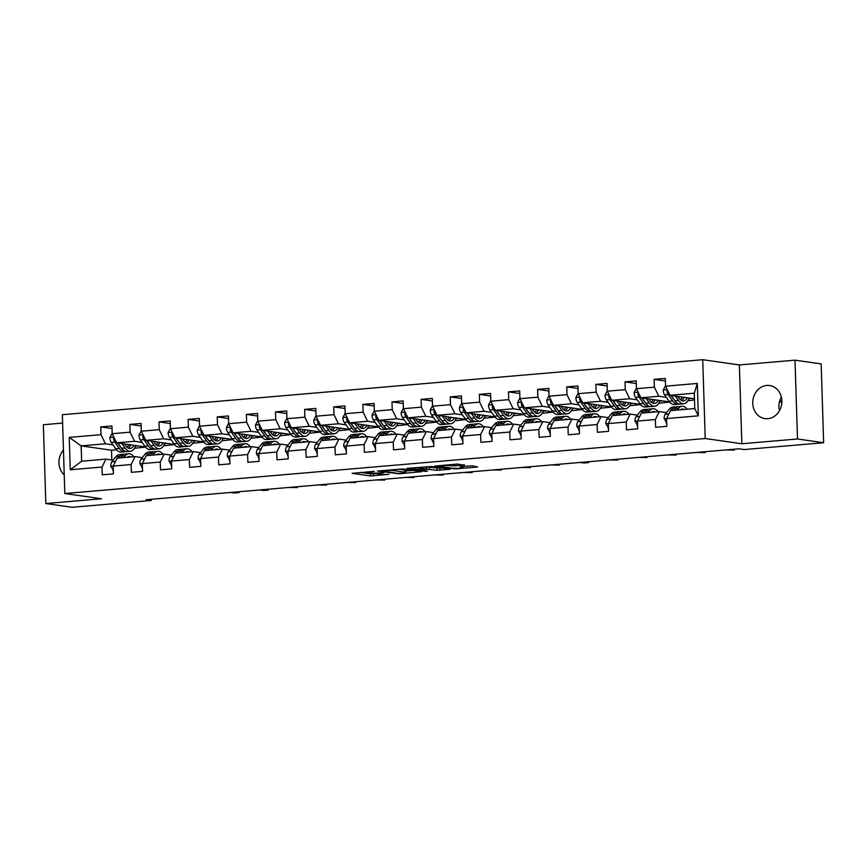 <?xml version="1.0" encoding="UTF-8"?>
<svg xmlns="http://www.w3.org/2000/svg" width="867" height="867" viewBox="0 0 867 867"><rect width="100%" height="100%" fill="white"/><g stroke="black" fill="none" stroke-linecap="round" stroke-linejoin="round"><path stroke-width="1.3" d="M374.381 471.345L352.1 473.328L370.588 475.972L388.969 474.303A6.73 0.661 178.2 0 1 379.811 474.336L378.272 474.108A6.73 0.661 178.2 0 1 377.416 473.826A6.73 0.661 178.2 0 1 380.851 473.144L383.929 472.71L379.41 472.938A6.73 0.661 178.2 0 1 370.263 472.97L368.724 472.743A6.73 0.661 178.2 0 1 367.857 472.45A6.73 0.661 178.2 0 1 371.293 471.767L374.381 471.345M766.786 385.447A16.701 14.522 -81.9 0 0 752.762 401.659A16.701 14.522 -81.9 0 0 764.943 418.598A16.701 14.522 -81.9 0 0 767.826 418.685A16.701 14.522 -81.9 0 0 781.85 402.472A16.701 14.522 -81.9 0 0 769.668 385.533A16.701 14.522 -81.9 0 0 766.786 385.447M781.373 397.086A16.701 14.522 -81.9 0 0 779.411 410.795M63.464 450.06A16.701 14.522 -81.9 0 0 64.245 474.899M464.333 465.113L457.093 464.073L434.389 466.143L456.009 468.874L477.641 467.01L472.179 465.817L460.063 466.619L462.36 467.367A5.625 0.553 178.2 0 1 463.076 467.616A5.625 0.553 178.2 0 1 458.892 468.278A5.625 0.553 178.2 0 1 452.563 468.213L440.382 466.468A5.625 0.553 178.2 0 1 439.667 466.218A5.625 0.553 178.2 0 1 443.861 465.557A5.625 0.553 178.2 0 1 450.19 465.622L455.077 465.904L464.322 464.69M741.849 443.763L797.488 438.984L823.65 442.734L821.168 363.912L795.006 360.173L739.367 364.953L702.736 359.707L705.218 438.529L741.849 443.763L739.367 364.953M62.619 423.074L43.35 424.732L45.832 503.543L101.461 498.763L64.83 493.529L705.218 438.529M45.832 503.543L71.994 507.293L151.346 500.476L151.302 499.284M823.65 442.734L744.298 449.55L739.074 448.803L146.111 499.728L151.346 500.476M402.96 468.96L377.394 471.041L399.015 473.772L421.72 471.691L402.96 468.96M406.97 468.375L431.452 466.511L450.211 469.253L437.022 470.272L426.662 469.21L419.455 469.947L427.529 471.149L424.96 471.377L406.97 468.375M702.736 359.707L62.348 414.708L64.83 493.529M665.401 380.981L654.119 379.367L654.368 387.148L636.443 388.687L636.194 380.906L624.999 381.87L625.237 389.651L607.312 391.19L607.073 383.409L595.867 384.374L596.117 392.144L578.191 393.683L577.942 385.913L566.747 386.877L566.985 394.648L549.06 396.186L548.822 388.416L537.616 389.381L537.865 397.151L519.94 398.69L519.691 390.919L508.495 391.873L508.734 399.654L490.809 401.193L490.57 393.412L479.364 394.377L479.614 402.158L461.688 403.697L461.439 395.916L450.244 396.88L450.482 404.651L432.568 406.19L432.319 398.419L421.113 399.384L421.362 407.154L403.437 408.693L403.198 400.922L391.992 401.887L392.231 409.657L374.316 411.196L374.067 403.426L362.861 404.38L363.11 412.161L345.185 413.7L344.947 405.929L333.741 406.883L333.99 414.664L316.065 416.203L315.816 408.422L304.62 409.387L304.859 417.168L286.934 418.707L286.695 410.925L275.489 411.89L275.739 419.661L257.813 421.199L257.564 413.429L246.369 414.393L246.607 422.164L228.682 423.703L228.444 415.932L217.238 416.897L217.487 424.667L199.562 426.206L199.312 418.436L188.117 419.39L188.356 427.171L170.431 428.71L170.192 420.928L158.986 421.893L159.235 429.674L141.31 431.213L141.061 423.432L129.866 424.397L130.104 432.167L112.19 433.706L111.941 425.935L100.735 426.9L100.984 434.67L69.241 437.401L70.26 469.773L81.65 461.211L105.915 459.131L113.122 460.16M654.119 379.367L665.325 378.413L665.563 386.183L697.306 383.452L698.325 415.835L666.582 418.566L666.831 426.336L655.625 427.301L655.376 419.52L637.462 421.059L637.7 428.84L626.505 429.804L626.256 422.023L608.331 423.562L608.58 431.343L597.374 432.297L597.135 424.527L579.21 426.065L579.449 433.836L568.253 434.8L568.004 427.03L550.079 428.569L550.328 436.339L539.122 437.304L538.884 429.533L520.959 431.072L521.197 438.843L510.002 439.807L509.753 432.026L491.827 433.565L492.077 441.346L480.871 442.311L480.632 434.53L462.707 436.068L462.945 443.85L451.75 444.804L451.501 437.033L433.576 438.572L433.825 446.353L422.619 447.307L422.381 439.536L404.455 441.075L404.705 448.846L393.499 449.81L393.25 442.04L375.335 443.579L375.574 451.349L364.368 452.314L364.129 444.543L346.204 446.082L346.453 453.853L335.247 454.817L334.998 447.036L317.084 448.575L317.322 456.356L306.127 457.321L305.878 449.54L287.952 451.078L288.202 458.86L276.996 459.813L276.757 452.043L258.832 453.582L259.07 461.352L247.875 462.317L247.626 454.546L229.701 456.085L229.95 463.856L218.744 464.82L218.506 457.05L200.58 458.589L200.819 466.359L189.624 467.324L189.374 459.543L171.449 461.081L171.699 468.863L160.493 469.827L160.254 462.046L142.329 463.585L142.567 471.366L131.372 472.32L131.123 464.549L113.198 466.088L113.447 473.87L102.241 474.823L102.003 467.053L70.26 469.773M669.606 401.909L640.897 397.801L658.822 396.262L666.344 397.346M688.04 400.446L689.167 400.608L687.878 400.717M666.506 412.638L659.299 411.597L641.374 413.136L637.462 421.059L635.045 421.254L637.592 425.198M658.822 396.262L654.368 387.148M640.897 397.801L636.443 388.687M655.376 419.52L659.299 411.597M640.475 404.412L611.766 400.305L629.691 398.766L637.223 399.839M658.909 402.949L660.047 403.112L658.747 403.22M637.386 415.13L630.179 414.101L612.254 415.64L608.331 423.562M629.691 398.766L625.237 389.651M611.766 400.305L607.312 391.19M626.256 422.023L630.179 414.101M611.354 406.916L582.646 402.808L600.571 401.269L608.092 402.342M629.789 405.453L630.916 405.615L629.626 405.723M608.255 417.634L601.048 416.604L583.123 418.143L579.21 426.065L576.804 426.261L579.34 430.205M600.571 401.269L596.117 392.144M582.646 402.808L578.191 393.683M597.135 424.527L601.048 416.604M582.223 409.419L553.514 405.312L571.44 403.773L578.972 404.846M600.658 407.956L601.796 408.108L600.495 408.227M579.134 420.137L571.927 419.108L554.002 420.647L550.079 428.569M571.44 403.773L566.985 394.648M553.514 405.312L549.06 396.186M568.004 427.03L571.927 419.108M553.103 411.923L524.394 407.815L542.319 406.265L549.841 407.349M571.537 410.449L572.675 410.611L571.375 410.73M550.003 422.641L542.796 421.611L524.871 423.15L520.959 431.072L518.553 431.267L521.089 435.212M542.319 406.265L537.865 397.151M524.394 407.815L519.94 398.69M538.884 429.533L542.796 421.611M523.971 414.415L495.263 410.308L513.188 408.769L520.72 409.853M542.406 412.952L543.544 413.115L542.243 413.223M520.883 425.144L513.676 424.104L495.751 425.654L491.827 433.565M513.188 408.769L508.734 399.654M495.263 410.308L490.809 401.193M509.753 432.026L513.676 424.104M494.851 416.919L466.143 412.811L484.068 411.272L491.589 412.356M513.286 415.456L514.424 415.618L513.123 415.727M491.752 427.637L484.545 426.607L466.63 428.146L462.707 436.068L460.301 436.264L462.837 440.208M484.068 411.272L479.614 402.158M466.143 412.811L461.688 403.697M480.632 434.53L484.545 426.607M465.731 419.422L437.022 415.315L454.937 413.776L462.469 414.849M484.154 417.959L485.292 418.122L483.992 418.23M462.631 430.14L455.424 429.111L437.499 430.65L433.576 438.572M454.937 413.776L450.482 404.651M437.022 415.315L432.568 406.19M451.501 437.033L455.424 429.111M436.6 421.926L407.891 417.818L425.816 416.279L433.348 417.352M455.034 420.462L456.172 420.625L454.872 420.733M433.5 432.644L426.293 431.614L408.379 433.153L404.455 441.075L402.05 441.27L404.586 445.215M425.816 416.279L421.362 407.154M407.891 417.818L403.437 408.693M422.381 439.536L426.293 431.614M407.479 424.429L378.771 420.322L396.685 418.783L404.217 419.856M425.914 422.955L427.041 423.118L425.751 423.237M404.38 435.147L397.173 434.118L379.247 435.657L375.335 443.579L372.918 443.774L375.465 447.719M396.685 418.783L392.231 409.657M378.771 420.322L374.316 411.196M393.25 442.04L397.173 434.118M378.348 426.932L349.639 422.814L367.565 421.275L375.097 422.359M396.783 425.459L397.92 425.621L396.62 425.73M375.248 437.651L368.052 436.621L350.127 438.16L346.204 446.082L343.798 446.267L346.334 450.222M367.565 421.275L363.11 412.161M349.639 422.814L345.185 413.7M364.129 444.543L368.052 436.621M349.228 429.425L320.519 425.318L338.444 423.779L345.966 424.863M367.662 427.962L368.789 428.125L367.5 428.233M346.128 440.154L338.921 439.114L320.996 440.653L317.084 448.575L314.667 448.77L317.214 452.715M338.444 423.779L333.99 414.664M320.519 425.318L316.065 416.203M334.998 447.036L338.921 439.114M320.096 431.929L291.388 427.821L309.313 426.282L316.845 427.355M338.531 430.465L339.669 430.628L338.368 430.736M317.008 442.647L309.801 441.617L291.876 443.156L287.952 451.078L285.546 451.273L288.082 455.218M309.313 426.282L304.859 417.168M291.388 427.821L286.934 418.707M305.878 449.54L309.801 441.617M290.976 434.432L262.267 430.325L280.193 428.786L287.714 429.859M309.411 432.969L310.538 433.132L309.248 433.24M287.877 445.15L280.67 444.121L262.744 445.66L258.832 453.582M280.193 428.786L275.739 419.661M262.267 430.325L257.813 421.199M276.757 452.043L280.67 444.121M261.845 436.935L233.136 432.828L251.062 431.289L258.594 432.362M280.279 435.462L281.417 435.624L280.117 435.743M258.756 447.654L251.549 446.624L233.624 448.163L229.701 456.085L227.295 456.28L229.831 460.225M251.062 431.289L246.607 422.164M233.136 432.828L228.682 423.703M247.626 454.546L251.549 446.624M232.724 439.439L204.016 435.332L221.941 433.782L229.462 434.866M251.159 437.965L252.297 438.128L250.996 438.247M229.625 450.157L222.418 449.128L204.493 450.667L200.58 458.589L198.175 458.784L200.71 462.729M221.941 433.782L217.487 424.667M204.016 435.332L199.562 426.206M218.506 457.05L222.418 449.128M203.593 441.932L174.885 437.824L192.81 436.285L200.342 437.369M222.028 440.469L223.166 440.631L221.865 440.739M200.505 452.661L193.298 451.62L175.372 453.17L171.449 461.081L169.043 461.277L171.579 465.232M192.81 436.285L188.356 427.171M174.885 437.824L170.431 428.71M189.374 459.543L193.298 451.62M174.473 444.435L145.764 440.328L163.69 438.789L171.211 439.872M192.907 442.972L194.045 443.135L192.745 443.243M171.373 455.153L164.166 454.124L146.252 455.663L142.329 463.585L139.923 463.78L142.459 467.725M163.69 438.789L159.235 429.674M145.764 440.328L141.31 431.213M160.254 462.046L164.166 454.124M145.353 446.938L116.644 442.831L134.558 441.292L142.09 442.365M163.776 445.475L164.914 445.638L163.614 445.746M142.253 457.657L135.046 456.627L117.121 458.166L113.198 466.088L110.792 466.283L113.328 470.228M134.558 441.292L130.104 432.167M116.644 442.831L112.19 433.706M131.123 464.549L135.046 456.627M116.525 449.789L111.518 450.222L81.162 445.876L105.438 443.796L112.97 444.869M134.656 447.979L135.794 448.141L134.493 448.25M105.438 443.796L100.984 434.67M81.65 461.211L81.162 445.876L69.241 437.401M102.003 467.053L105.915 459.131M797.488 438.984L795.006 360.173M111.518 450.222L111.821 459.976M666.582 418.566L670.505 410.644L694.77 408.552L694.294 393.217L670.018 395.298L694.467 398.798M689.167 400.608L694.5 399.936M660.047 403.112L669.725 402.06M630.916 405.615L640.605 404.564M601.796 408.108L611.473 407.067M572.675 410.611L582.353 409.571M543.544 413.115L553.233 412.074M514.424 415.618L524.101 414.567M485.292 418.122L494.981 417.07M456.172 420.625L465.85 419.574M427.041 423.118L436.73 422.077M397.92 425.621L407.598 424.581M368.789 428.125L378.478 427.084M339.669 430.628L349.347 429.577M310.538 433.132L320.226 432.08M281.417 435.624L291.095 434.584M252.297 438.128L261.975 437.087M223.166 440.631L232.855 439.591M194.045 443.135L203.723 442.083M164.914 445.638L174.603 444.587M135.794 448.141L145.472 447.09M698.325 415.835L694.77 408.552M694.294 393.217L697.306 383.452M670.018 395.298L665.563 386.183M135.523 446.147L138.211 445.92M135.783 447.925L134.764 447.773M112.016 428.515L100.735 426.9M141.148 426.011L129.866 424.397M164.914 445.421L163.896 445.28M164.654 443.644L167.331 443.416M170.268 423.508L158.986 421.893M194.035 442.918L193.016 442.777M193.775 441.14L196.462 440.913M199.399 421.004L188.117 419.39M223.155 440.414L222.147 440.273M222.906 438.648L225.583 438.409M228.52 418.512L217.238 416.897M252.286 437.922L251.267 437.77M252.026 436.144L254.714 435.917M257.651 416.008L246.369 414.393M281.407 435.418L280.399 435.267M281.157 433.641L283.834 433.413M286.771 413.505L275.489 411.89M310.538 432.915L309.519 432.774M310.278 431.137L312.965 430.91M315.902 411.001L304.62 409.387M339.658 430.411L338.639 430.27M339.398 428.634L342.086 428.406M345.023 408.498L333.741 406.883M368.789 427.908L367.771 427.767M368.529 426.141L371.217 425.903M374.154 405.994L362.861 404.38M397.91 425.415L396.891 425.263M397.65 423.638L400.337 423.399M403.274 403.502L391.992 401.887M427.041 422.912L426.022 422.76M426.781 421.134L429.468 420.907M432.395 400.998L421.113 399.384M456.161 420.408L455.142 420.257M455.901 418.631L458.589 418.403M461.526 398.495L450.244 396.88M485.292 417.905L484.274 417.764M485.032 416.127L487.709 415.9M490.646 395.991L479.364 394.377M514.413 415.401L513.394 415.26M514.153 413.624L516.84 413.396M519.777 393.488L508.495 391.873M543.533 412.898L542.525 412.757M543.284 411.131L545.961 410.893M548.898 390.995L537.616 389.381M572.664 410.405L571.646 410.254M572.404 408.628L575.092 408.4M578.029 388.492L566.747 386.877M601.785 407.902L600.777 407.75M601.535 406.124L604.212 405.897M607.149 385.988L595.867 384.374M630.916 405.398L629.897 405.257M630.656 403.621L633.343 403.393M636.28 383.485L624.999 381.87M660.036 402.895L659.018 402.754M659.776 401.118L662.464 400.89M689.167 400.391L688.149 400.251M688.907 398.625L691.595 398.387M360.336 472.385L370.523 473.848L377.405 473.49M405.648 471.063L413.147 470.413M381.924 470.857L397.595 473.393L402.255 473.154A6.73 0.661 178.2 0 0 405.691 472.482A6.73 0.661 178.2 0 0 404.835 472.19L393.737 470.597A6.73 0.661 178.2 0 0 384.58 470.629L381.913 470.532M405.691 472.482L405.626 470.347A6.73 0.661 178.2 0 0 404.759 470.055L404.835 472.19M398.267 469.123L404.759 470.055M441.65 467.974L439.818 468.126L439.883 470.261M426.25 467.107L439.818 468.126M421.741 468.082A5.625 0.553 178.2 0 0 415.412 468.017A5.625 0.553 178.2 0 0 411.218 468.679A5.625 0.553 178.2 0 0 411.933 468.917L416.225 469.535L425.231 469.004L421.741 468.082L421.709 467.107M112.168 433.164L109.849 437.64A5.679 2.742 85.1 0 0 111.247 442.43L115.701 448.748A16.386 7.933 85.1 0 0 121.066 452.075L124.61 451.772A16.386 7.933 85.1 0 0 125.715 451.512M125.13 444.923A13.601 6.578 85.1 0 0 125.422 444.088M121.965 443.59L125.032 447.946A16.386 7.933 85.1 0 0 130.397 451.273A16.386 7.933 85.1 0 0 135.74 445.562M124.447 443.947L125.715 445.736A13.601 6.578 85.1 0 0 130.158 448.499A13.601 6.578 85.1 0 0 133.941 445.302M114.13 437.683L113.577 438.951A5.679 2.742 85.1 0 0 114.791 442.127L119.245 448.445A16.386 7.933 85.1 0 0 124.61 451.772M129.682 446.798A16.386 7.933 85.1 0 0 130.353 444.793M128.695 444.554A13.601 6.578 -94.9 0 1 127.146 447.361M120.914 447.437A13.601 6.578 -94.9 0 1 119.917 446.234L117.619 442.972M130.397 451.273L126.853 451.577A16.386 7.933 -94.9 0 1 121.488 448.25L117.782 442.994M128.349 448.152A13.601 6.578 85.1 0 0 130.744 444.847M127.07 457.31A13.601 6.578 -94.9 0 1 128.945 456.551A13.601 6.578 -94.9 0 1 130.917 456.985M123.883 457.592L125.281 455.847A16.386 7.933 -94.9 0 1 128.706 453.777A16.386 7.933 -94.9 0 1 133.8 456.736M110.792 466.283L110.748 466.186A5.679 2.742 -94.9 0 1 111.854 461.743L115.95 456.649A16.386 7.933 -94.9 0 1 119.364 454.579L122.919 454.275A16.386 7.933 85.1 0 0 119.494 456.345L118.096 458.079M120.34 457.895L121.738 456.15A16.386 7.933 -94.9 0 1 125.151 454.08L128.706 453.777M235.369 492.066L239.151 492.597L234.48 492.998L230.698 492.467M124.046 454.341A16.386 7.933 85.1 0 0 122.919 454.275M115.669 461.114L115.398 461.439A5.679 2.742 85.1 0 0 114.531 463.401M239.151 492.597L239.119 491.741M112.743 470.282L113.339 470.369M141.288 430.661L138.969 435.136A5.679 2.742 85.1 0 0 140.367 439.927L144.822 446.245A16.386 7.933 85.1 0 0 150.197 449.572L153.741 449.269A16.386 7.933 85.1 0 0 154.846 449.008M154.261 442.419A13.601 6.578 85.1 0 0 154.543 441.585M151.086 441.086L154.163 445.443A16.386 7.933 85.1 0 0 159.528 448.77A16.386 7.933 85.1 0 0 164.871 443.059M153.567 441.444L154.835 443.243A13.601 6.578 85.1 0 0 159.29 445.996A13.601 6.578 85.1 0 0 163.072 442.809M143.25 435.18L142.697 436.448A5.679 2.742 85.1 0 0 143.922 439.623L148.376 445.941A16.386 7.933 85.1 0 0 153.741 449.269M158.802 444.294A16.386 7.933 85.1 0 0 159.474 442.289M157.827 442.051A13.601 6.578 -94.9 0 1 156.277 444.858M150.034 444.934A13.601 6.578 -94.9 0 1 149.048 443.741L146.74 440.469M159.528 448.77L155.984 449.073A16.386 7.933 -94.9 0 1 150.609 445.757L146.902 440.49M157.469 445.649A13.601 6.578 85.1 0 0 159.875 442.343M170.42 428.157L168.1 432.633A5.679 2.742 85.1 0 0 169.499 437.423L173.953 443.752A16.386 7.933 85.1 0 0 179.317 447.069L182.861 446.765A16.386 7.933 85.1 0 0 183.967 446.505M183.381 439.916A13.601 6.578 85.1 0 0 183.674 439.081M180.217 438.594L183.284 442.95A16.386 7.933 85.1 0 0 188.648 446.267A16.386 7.933 85.1 0 0 193.991 440.566M182.699 438.94L183.956 440.739A13.601 6.578 85.1 0 0 188.41 443.503A13.601 6.578 85.1 0 0 192.192 440.306M172.37 432.676L171.829 433.944A5.679 2.742 85.1 0 0 173.042 437.12L177.497 443.449A16.386 7.933 85.1 0 0 182.861 446.765M187.933 441.791A16.386 7.933 85.1 0 0 188.594 439.786M186.947 439.558A13.601 6.578 -94.9 0 1 185.397 442.354M179.166 442.43A13.601 6.578 -94.9 0 1 178.168 441.238L175.871 437.965M188.648 446.267L185.105 446.581A16.386 7.933 -94.9 0 1 179.74 443.254L176.034 437.987M186.6 443.145A13.601 6.578 85.1 0 0 188.995 439.851M156.19 454.817A13.601 6.578 -94.9 0 1 158.065 454.048A13.601 6.578 -94.9 0 1 160.037 454.481M153.015 455.088L154.413 453.343A16.386 7.933 -94.9 0 1 157.827 451.273A16.386 7.933 -94.9 0 1 162.92 454.232M139.923 463.78L139.869 463.682A5.679 2.742 -94.9 0 1 140.974 459.25L145.071 454.145A16.386 7.933 -94.9 0 1 148.495 452.075L152.039 451.772A16.386 7.933 85.1 0 0 148.625 453.842L147.227 455.587M149.46 455.392L150.858 453.647A16.386 7.933 -94.9 0 1 154.283 451.577L157.827 451.273M264.5 489.562L268.271 490.104L263.611 490.505L259.829 489.963M153.177 451.848A16.386 7.933 85.1 0 0 152.039 451.772M144.789 458.61L144.529 458.936A5.679 2.742 85.1 0 0 143.651 460.908M268.271 490.104L268.25 489.237M141.874 467.779L142.459 467.866M185.321 452.314A13.601 6.578 -94.9 0 1 187.196 451.544A13.601 6.578 -94.9 0 1 189.169 451.978M182.135 452.585L183.533 450.84A16.386 7.933 -94.9 0 1 186.958 448.781A16.386 7.933 -94.9 0 1 192.051 451.729M169.043 461.277L169 461.179A5.679 2.742 -94.9 0 1 170.105 456.746L174.202 451.642A16.386 7.933 -94.9 0 1 177.616 449.572L181.17 449.269A16.386 7.933 85.1 0 0 177.746 451.339L176.348 453.083M178.591 452.888L179.989 451.143A16.386 7.933 -94.9 0 1 183.403 449.084L186.958 448.781M293.62 487.059L297.403 487.601L288.949 487.46M182.298 449.344A16.386 7.933 85.1 0 0 181.17 449.269M173.92 456.107L173.649 456.443A5.679 2.742 85.1 0 0 172.782 458.405M297.403 487.601L297.37 486.734M170.994 465.276L171.59 465.362M199.54 425.664L197.221 430.13A5.679 2.742 85.1 0 0 198.619 434.92L203.073 441.249A16.386 7.933 85.1 0 0 208.438 444.576L211.992 444.272A16.386 7.933 85.1 0 0 213.098 444.002M212.502 437.412A13.601 6.578 85.1 0 0 212.794 436.578M209.337 436.09L212.415 440.447A16.386 7.933 85.1 0 0 217.78 443.774A16.386 7.933 85.1 0 0 223.122 438.063M211.819 436.448L213.087 438.236A13.601 6.578 85.1 0 0 217.541 441A13.601 6.578 85.1 0 0 221.313 437.802M201.502 430.184L200.949 431.441A5.679 2.742 85.1 0 0 202.163 434.616L206.628 440.945A16.386 7.933 85.1 0 0 211.992 444.272M217.053 439.287A16.386 7.933 85.1 0 0 217.725 437.293M216.078 437.055A13.601 6.578 -94.9 0 1 214.528 439.851M208.286 439.927A13.601 6.578 -94.9 0 1 207.3 438.735L204.991 435.462M217.78 443.774L214.236 444.077A16.386 7.933 -94.9 0 1 208.86 440.75L205.154 435.494M215.72 440.642A13.601 6.578 85.1 0 0 218.126 437.347M228.671 423.161L226.352 427.626A5.679 2.742 85.1 0 0 227.75 432.427L232.204 438.745A16.386 7.933 85.1 0 0 237.569 442.072L241.113 441.769A16.386 7.933 85.1 0 0 242.218 441.509M241.633 434.909A13.601 6.578 85.1 0 0 241.926 434.085M238.468 433.587L241.535 437.943A16.386 7.933 85.1 0 0 246.9 441.27A16.386 7.933 85.1 0 0 252.243 435.559M240.95 433.944L242.207 435.733A13.601 6.578 85.1 0 0 246.661 438.496A13.601 6.578 85.1 0 0 250.444 435.299M230.622 427.68L230.08 428.937A5.679 2.742 85.1 0 0 231.294 432.124L235.748 438.442A16.386 7.933 85.1 0 0 241.113 441.769M246.185 436.784A16.386 7.933 85.1 0 0 246.846 434.79M245.198 434.551A13.601 6.578 -94.9 0 1 243.649 437.358M237.406 437.423A13.601 6.578 -94.9 0 1 236.42 436.231L234.123 432.969M246.9 441.27L243.356 441.574A16.386 7.933 -94.9 0 1 237.992 438.247L234.285 432.991M244.852 438.138A13.601 6.578 85.1 0 0 247.247 434.844M257.792 420.658L255.472 425.133A5.679 2.742 85.1 0 0 256.87 429.924L261.325 436.242A16.386 7.933 85.1 0 0 266.689 439.569L270.244 439.266A16.386 7.933 85.1 0 0 271.349 439.005M270.753 432.416A13.601 6.578 85.1 0 0 271.046 431.582M267.589 431.083L270.667 435.44A16.386 7.933 85.1 0 0 276.031 438.767A16.386 7.933 85.1 0 0 281.363 433.056M270.07 431.441L271.338 433.229A13.601 6.578 85.1 0 0 275.793 435.993A13.601 6.578 85.1 0 0 279.564 432.796M259.753 425.177L259.2 426.445A5.679 2.742 85.1 0 0 260.414 429.62L264.879 435.938A16.386 7.933 85.1 0 0 270.244 439.266M275.305 434.291A16.386 7.933 85.1 0 0 275.977 432.286M274.33 432.048A13.601 6.578 -94.9 0 1 272.78 434.855M266.537 434.931A13.601 6.578 -94.9 0 1 265.551 433.728L263.243 430.465M276.031 438.767L272.476 439.07A16.386 7.933 -94.9 0 1 267.112 435.743L263.405 430.487M273.972 435.646A13.601 6.578 85.1 0 0 276.378 432.34M214.442 449.81A13.601 6.578 -94.9 0 1 216.316 449.052A13.601 6.578 -94.9 0 1 218.289 449.474M211.266 450.081L212.664 448.347A16.386 7.933 -94.9 0 1 216.078 446.277A16.386 7.933 -94.9 0 1 221.172 449.236M198.175 458.784L198.12 458.676A5.679 2.742 -94.9 0 1 199.226 454.243L203.322 449.139A16.386 7.933 -94.9 0 1 206.747 447.079L210.291 446.776A16.386 7.933 85.1 0 0 206.877 448.835L205.479 450.58M207.712 450.385L209.11 448.651A16.386 7.933 -94.9 0 1 212.534 446.581L216.078 446.277M322.741 484.555L326.523 485.097L318.081 484.956M211.429 446.841A16.386 7.933 85.1 0 0 210.291 446.776M203.041 453.604L202.78 453.94A5.679 2.742 85.1 0 0 201.903 455.901M326.523 485.097L326.501 484.23M200.125 462.772L200.71 462.859M243.573 447.307A13.601 6.578 -94.9 0 1 245.437 446.548A13.601 6.578 -94.9 0 1 247.42 446.982M240.387 447.578L241.785 445.844A16.386 7.933 -94.9 0 1 245.209 443.774A16.386 7.933 -94.9 0 1 250.303 446.733M227.295 456.28L227.252 456.172A5.679 2.742 -94.9 0 1 228.357 451.74L232.454 446.646A16.386 7.933 -94.9 0 1 235.867 444.576L239.411 444.272A16.386 7.933 85.1 0 0 235.997 446.342L234.599 448.076M236.843 447.881L238.241 446.147A16.386 7.933 -94.9 0 1 241.655 444.077L245.209 443.774M351.872 482.052L355.654 482.594L347.201 482.453M240.549 444.337A16.386 7.933 85.1 0 0 239.411 444.272M232.172 451.1L231.901 451.436A5.679 2.742 85.1 0 0 231.034 453.398M355.654 482.594L355.622 481.738M229.246 460.279L229.842 460.355M272.693 444.804A13.601 6.578 -94.9 0 1 274.568 444.045A13.601 6.578 -94.9 0 1 276.54 444.478M269.507 445.074L270.916 443.34A16.386 7.933 -94.9 0 1 274.33 441.27A16.386 7.933 -94.9 0 1 279.423 444.229M258.962 457.722L256.372 453.669A5.679 2.742 -94.9 0 1 257.477 449.236L261.574 444.142A16.386 7.933 -94.9 0 1 264.999 442.072L268.542 441.769A16.386 7.933 85.1 0 0 265.118 443.839L263.72 445.573M265.963 445.389L267.361 443.644A16.386 7.933 -94.9 0 1 270.786 441.574L274.33 441.27M380.992 479.549L384.775 480.09L376.332 479.95M269.68 441.834A16.386 7.933 85.1 0 0 268.542 441.769M261.292 448.607L261.021 448.933A5.679 2.742 85.1 0 0 260.154 450.894M384.775 480.09L384.753 479.234M258.377 457.776L258.962 457.863M286.923 418.154L284.604 422.63A5.679 2.742 85.1 0 0 286.002 427.42L290.456 433.738A16.386 7.933 85.1 0 0 295.82 437.066L299.364 436.762A16.386 7.933 85.1 0 0 300.47 436.502M299.884 429.913A13.601 6.578 85.1 0 0 300.166 429.078M296.72 428.58L299.787 432.936A16.386 7.933 85.1 0 0 305.151 436.264A16.386 7.933 85.1 0 0 310.494 430.552M299.202 428.937L300.459 430.736A13.601 6.578 85.1 0 0 304.913 433.489A13.601 6.578 85.1 0 0 308.695 430.303M288.874 422.673L288.332 423.941A5.679 2.742 85.1 0 0 289.545 427.117L294 433.435A16.386 7.933 85.1 0 0 299.364 436.762M304.425 431.788A16.386 7.933 85.1 0 0 305.097 429.783M303.45 429.544A13.601 6.578 -94.9 0 1 301.9 432.351M295.658 432.427A13.601 6.578 -94.9 0 1 294.672 431.224L292.374 427.962M305.151 436.264L301.608 436.567A16.386 7.933 -94.9 0 1 296.243 433.24L292.537 427.984M303.103 433.142A13.601 6.578 85.1 0 0 305.498 429.837M301.824 442.3A13.601 6.578 -94.9 0 1 303.688 441.541A13.601 6.578 -94.9 0 1 305.672 441.975M298.638 442.582L300.036 440.837A16.386 7.933 -94.9 0 1 303.45 438.767A16.386 7.933 -94.9 0 1 308.554 441.726M285.546 451.273L285.492 451.176A5.679 2.742 -94.9 0 1 286.609 446.733L290.705 441.639A16.386 7.933 -94.9 0 1 294.119 439.569L297.663 439.266A16.386 7.933 85.1 0 0 294.249 441.336L292.851 443.08M295.094 442.885L296.492 441.14A16.386 7.933 -94.9 0 1 299.906 439.07L303.45 438.767M410.124 477.056L413.906 477.598L405.453 477.457M298.801 439.331A16.386 7.933 85.1 0 0 297.663 439.266M290.412 446.104L290.152 446.429A5.679 2.742 85.1 0 0 289.285 448.391M413.906 477.598L413.873 476.731M287.497 455.273L288.093 455.359M316.043 415.651L313.724 420.127A5.679 2.742 85.1 0 0 315.122 424.917L319.576 431.246A16.386 7.933 85.1 0 0 324.941 434.562L328.495 434.259A16.386 7.933 85.1 0 0 329.601 433.999M329.005 427.409A13.601 6.578 85.1 0 0 329.297 426.575M325.84 426.087L328.918 430.444A16.386 7.933 85.1 0 0 334.283 433.76A16.386 7.933 85.1 0 0 339.615 428.049M328.322 426.434L329.59 428.233A13.601 6.578 85.1 0 0 334.044 430.986A13.601 6.578 85.1 0 0 337.816 427.799M318.005 420.17L317.452 421.438A5.679 2.742 85.1 0 0 318.666 424.613L323.12 430.932A16.386 7.933 85.1 0 0 328.495 434.259M333.557 429.284A16.386 7.933 85.1 0 0 334.228 427.279M332.581 427.052A13.601 6.578 -94.9 0 1 331.031 429.848M324.789 429.924A13.601 6.578 -94.9 0 1 323.803 428.732L321.494 425.459M334.283 433.76L330.728 434.064A16.386 7.933 -94.9 0 1 325.363 430.747L321.657 425.48M332.224 430.639A13.601 6.578 85.1 0 0 334.629 427.344M330.945 439.807A13.601 6.578 -94.9 0 1 332.82 439.038A13.601 6.578 -94.9 0 1 334.792 439.471M327.759 440.078L329.157 438.334A16.386 7.933 -94.9 0 1 332.581 436.264A16.386 7.933 -94.9 0 1 337.675 439.222M314.667 448.77L314.623 448.673A5.679 2.742 -94.9 0 1 315.729 444.24L319.825 439.135A16.386 7.933 -94.9 0 1 323.25 437.066L326.794 436.762A16.386 7.933 85.1 0 0 323.369 438.832L321.971 440.577M324.215 440.382L325.613 438.637A16.386 7.933 -94.9 0 1 329.037 436.578L332.581 436.264M439.244 474.552L443.026 475.094L434.584 474.953M327.921 436.838A16.386 7.933 85.1 0 0 326.794 436.762M319.544 443.601L319.273 443.937A5.679 2.742 85.1 0 0 318.406 445.898M443.026 475.094L443.004 474.227M316.618 452.769L317.214 452.856M345.174 413.158L342.855 417.623A5.679 2.742 85.1 0 0 344.242 422.413L348.707 428.742A16.386 7.933 85.1 0 0 354.072 432.069L357.616 431.755A16.386 7.933 85.1 0 0 358.721 431.495M358.136 424.906A13.601 6.578 85.1 0 0 358.418 424.071M354.971 423.584L358.038 427.94A16.386 7.933 85.1 0 0 363.403 431.267A16.386 7.933 85.1 0 0 368.746 425.556M357.453 423.941L358.71 425.73A13.601 6.578 85.1 0 0 363.165 428.493A13.601 6.578 85.1 0 0 366.947 425.296M347.125 417.666L346.572 418.934A5.679 2.742 85.1 0 0 347.797 422.11L352.251 428.439A16.386 7.933 85.1 0 0 357.616 431.755M362.677 426.781A16.386 7.933 85.1 0 0 363.349 424.776M361.702 424.548A13.601 6.578 -94.9 0 1 360.152 427.344M353.909 427.42A13.601 6.578 -94.9 0 1 352.923 426.228L350.626 422.955M363.403 431.267L359.859 431.571A16.386 7.933 -94.9 0 1 354.495 428.244L350.788 422.988M361.344 428.135A13.601 6.578 85.1 0 0 363.75 424.841M360.076 437.304A13.601 6.578 -94.9 0 1 361.94 436.545A13.601 6.578 -94.9 0 1 363.923 436.968M356.89 437.575L358.288 435.83A16.386 7.933 -94.9 0 1 361.702 433.771A16.386 7.933 -94.9 0 1 366.806 436.719M343.798 446.267L343.744 446.169A5.679 2.742 -94.9 0 1 344.849 441.737L348.957 436.632A16.386 7.933 -94.9 0 1 352.37 434.573L355.914 434.259A16.386 7.933 85.1 0 0 352.501 436.329L351.102 438.073M353.346 437.878L354.744 436.144A16.386 7.933 -94.9 0 1 358.158 434.074L361.702 433.771M468.375 472.049L472.157 472.591L463.704 472.45M357.052 434.334A16.386 7.933 85.1 0 0 355.914 434.259M348.664 441.097L348.404 441.433A5.679 2.742 85.1 0 0 347.537 443.395M472.157 472.591L472.125 471.724M345.749 450.266L346.334 450.352M374.295 410.655L371.976 415.12A5.679 2.742 85.1 0 0 373.374 419.921L377.828 426.239A16.386 7.933 85.1 0 0 383.192 429.566L386.747 429.263A16.386 7.933 85.1 0 0 387.852 429.002M387.256 422.402A13.601 6.578 85.1 0 0 387.549 421.579M384.092 421.08L387.159 425.437A16.386 7.933 85.1 0 0 392.534 428.764A16.386 7.933 85.1 0 0 397.866 423.053M386.574 421.438L387.842 423.226A13.601 6.578 85.1 0 0 392.296 425.99A13.601 6.578 85.1 0 0 396.067 422.793M376.256 415.174L375.704 416.431A5.679 2.742 85.1 0 0 376.917 419.606L381.372 425.935A16.386 7.933 85.1 0 0 386.747 429.263M391.808 424.277A16.386 7.933 85.1 0 0 392.48 422.283M390.833 422.045A13.601 6.578 -94.9 0 1 389.283 424.841M383.041 424.917A13.601 6.578 -94.9 0 1 382.054 423.725L379.746 420.462M392.534 428.764L388.98 429.067A16.386 7.933 -94.9 0 1 383.615 425.74L379.909 420.484M390.475 425.632A13.601 6.578 85.1 0 0 392.87 422.337M389.196 434.8A13.601 6.578 -94.9 0 1 391.071 434.042A13.601 6.578 -94.9 0 1 393.044 434.465M386.01 435.071L387.408 433.337A16.386 7.933 -94.9 0 1 390.833 431.267A16.386 7.933 -94.9 0 1 395.926 434.226M372.918 443.774L372.875 443.666A5.679 2.742 -94.9 0 1 373.98 439.233L378.077 434.139A16.386 7.933 -94.9 0 1 381.491 432.069L385.046 431.766A16.386 7.933 85.1 0 0 381.621 433.825L380.223 435.57M382.466 435.375L383.864 433.641A16.386 7.933 -94.9 0 1 387.278 431.571L390.833 431.267M497.495 469.546L501.278 470.087L492.835 469.947M386.173 431.831A16.386 7.933 85.1 0 0 385.046 431.766M377.795 438.594L377.524 438.93A5.679 2.742 85.1 0 0 376.657 440.891M501.278 470.087L501.256 469.22M374.869 447.762L375.465 447.849M403.426 408.151L401.096 412.627A5.679 2.742 85.1 0 0 402.494 417.417L406.959 423.735A16.386 7.933 85.1 0 0 412.324 427.063L415.867 426.759A16.386 7.933 85.1 0 0 416.973 426.499M416.388 419.91A13.601 6.578 85.1 0 0 416.669 419.075M413.223 418.577L416.29 422.933A16.386 7.933 85.1 0 0 421.655 426.261A16.386 7.933 85.1 0 0 426.998 420.549M415.694 418.934L416.962 420.723A13.601 6.578 85.1 0 0 421.416 423.486A13.601 6.578 85.1 0 0 425.198 420.289M405.377 412.67L404.824 413.938A5.679 2.742 85.1 0 0 406.049 417.114L410.503 423.432A16.386 7.933 85.1 0 0 415.867 426.759M420.928 421.774A16.386 7.933 85.1 0 0 421.6 419.78M419.953 419.541A13.601 6.578 -94.9 0 1 418.403 422.348M412.161 422.413A13.601 6.578 -94.9 0 1 411.175 421.221L408.877 417.959M421.655 426.261L418.111 426.564A16.386 7.933 -94.9 0 1 412.746 423.237L409.029 417.981M419.595 423.129A13.601 6.578 85.1 0 0 422.001 419.834M418.317 432.297A13.601 6.578 -94.9 0 1 420.192 431.538A13.601 6.578 -94.9 0 1 422.164 431.972M415.141 432.568L416.539 430.834A16.386 7.933 -94.9 0 1 419.953 428.764A16.386 7.933 -94.9 0 1 425.058 431.723M402.05 441.27L401.995 441.162A5.679 2.742 -94.9 0 1 403.101 436.73L407.197 431.636A16.386 7.933 -94.9 0 1 410.622 429.566L414.166 429.263A16.386 7.933 85.1 0 0 410.752 431.332L409.354 433.067M411.587 432.871L412.985 431.137A16.386 7.933 -94.9 0 1 416.409 429.067L419.953 428.764M526.627 467.042L530.409 467.584L521.956 467.443M415.304 429.328A16.386 7.933 85.1 0 0 414.166 429.263M406.916 436.09L406.656 436.426A5.679 2.742 85.1 0 0 405.789 438.388M530.409 467.584L530.376 466.728M404 445.27L404.586 445.345M432.546 405.648L430.227 410.124A5.679 2.742 85.1 0 0 431.625 414.914L436.079 421.232A16.386 7.933 85.1 0 0 441.444 424.559L444.988 424.256A16.386 7.933 85.1 0 0 446.093 423.996M445.508 417.406A13.601 6.578 85.1 0 0 445.801 416.572M442.343 416.073L445.41 420.43A16.386 7.933 85.1 0 0 450.775 423.757A16.386 7.933 85.1 0 0 456.118 418.046M444.825 416.431L446.093 418.219A13.601 6.578 85.1 0 0 450.537 420.983A13.601 6.578 85.1 0 0 454.319 417.786M434.508 410.167L433.955 411.435A5.679 2.742 85.1 0 0 435.169 414.61L439.623 420.928A16.386 7.933 85.1 0 0 444.988 424.256M450.06 419.281A16.386 7.933 85.1 0 0 450.732 417.276M449.073 417.038A13.601 6.578 -94.9 0 1 447.524 419.845M441.292 419.921A13.601 6.578 -94.9 0 1 440.295 418.718L437.998 415.456M450.775 423.757L447.231 424.061A16.386 7.933 -94.9 0 1 441.867 420.733L438.16 415.477M448.727 420.636A13.601 6.578 85.1 0 0 451.122 417.33M447.448 429.794A13.601 6.578 -94.9 0 1 449.323 429.035A13.601 6.578 -94.9 0 1 451.295 429.468M444.262 430.075L445.66 428.331A16.386 7.933 -94.9 0 1 449.084 426.261A16.386 7.933 -94.9 0 1 454.178 429.219M433.706 442.712L431.127 438.669A5.679 2.742 -94.9 0 1 432.232 434.226L436.329 429.132A16.386 7.933 -94.9 0 1 439.742 427.063L443.297 426.759A16.386 7.933 85.1 0 0 439.872 428.829L438.474 430.563M440.718 430.379L442.116 428.634A16.386 7.933 -94.9 0 1 445.53 426.564L449.084 426.261M555.747 464.549L559.529 465.08L551.076 464.95M444.424 426.824A16.386 7.933 85.1 0 0 443.297 426.759M436.047 433.598L435.776 433.923A5.679 2.742 85.1 0 0 434.909 435.884M559.529 465.08L559.497 464.224M433.121 442.766L433.717 442.853M461.667 403.144L459.347 407.62A5.679 2.742 85.1 0 0 460.745 412.41L465.2 418.728A16.386 7.933 85.1 0 0 470.575 422.056L474.119 421.752A16.386 7.933 85.1 0 0 475.224 421.492M474.639 414.903A13.601 6.578 85.1 0 0 474.921 414.068M471.464 413.57L474.542 417.927A16.386 7.933 85.1 0 0 479.906 421.254A16.386 7.933 85.1 0 0 485.249 415.542M473.946 413.927L475.214 415.727A13.601 6.578 85.1 0 0 479.668 418.479A13.601 6.578 85.1 0 0 483.45 415.293M463.628 407.663L463.076 408.931A5.679 2.742 85.1 0 0 464.3 412.107L468.754 418.425A16.386 7.933 85.1 0 0 474.119 421.752M479.18 416.778A16.386 7.933 85.1 0 0 479.852 414.773M478.205 414.534A13.601 6.578 -94.9 0 1 476.655 417.341M470.413 417.417A13.601 6.578 -94.9 0 1 469.426 416.225L467.118 412.952M479.906 421.254L476.362 421.557A16.386 7.933 -94.9 0 1 470.987 418.241L467.28 412.974M477.847 418.132A13.601 6.578 85.1 0 0 480.253 414.827M476.568 427.301A13.601 6.578 -94.9 0 1 478.443 426.531A13.601 6.578 -94.9 0 1 480.416 426.965M473.393 427.572L474.791 425.827A16.386 7.933 -94.9 0 1 478.205 423.757A16.386 7.933 -94.9 0 1 483.298 426.716M460.301 436.264L460.247 436.166A5.679 2.742 -94.9 0 1 461.352 431.733L465.449 426.629A16.386 7.933 -94.9 0 1 468.874 424.559L472.417 424.256A16.386 7.933 85.1 0 0 469.004 426.326L467.606 428.07M469.838 427.875L471.236 426.13A16.386 7.933 -94.9 0 1 474.661 424.061L478.205 423.757M584.878 462.046L588.65 462.588L583.99 462.989L580.207 462.447M473.555 424.331A16.386 7.933 85.1 0 0 472.417 424.256M465.167 431.094L464.907 431.419A5.679 2.742 85.1 0 0 464.029 433.392M588.65 462.588L588.628 461.721M462.252 440.263L462.837 440.349M490.798 400.652L488.479 405.117A5.679 2.742 85.1 0 0 489.877 409.907L494.331 416.236A16.386 7.933 85.1 0 0 499.695 419.552L503.239 419.249A16.386 7.933 85.1 0 0 504.345 418.989M503.76 412.399A13.601 6.578 85.1 0 0 504.052 411.565M500.595 411.077L503.662 415.434A16.386 7.933 85.1 0 0 509.027 418.75A16.386 7.933 85.1 0 0 514.369 413.05M503.077 411.424L504.334 413.223A13.601 6.578 85.1 0 0 508.788 415.987A13.601 6.578 85.1 0 0 512.57 412.79M492.749 405.16L492.207 406.428A5.679 2.742 85.1 0 0 493.421 409.603L497.875 415.932A16.386 7.933 85.1 0 0 503.239 419.249M508.311 414.274A16.386 7.933 85.1 0 0 508.972 412.269M507.325 412.042A13.601 6.578 -94.9 0 1 505.775 414.838M499.544 414.914A13.601 6.578 -94.9 0 1 498.547 413.722L496.249 410.449M509.027 418.75L505.483 419.064A16.386 7.933 -94.9 0 1 500.118 415.737L496.412 410.47M506.978 415.629A13.601 6.578 85.1 0 0 509.373 412.334M505.699 424.797A13.601 6.578 -94.9 0 1 507.574 424.028A13.601 6.578 -94.9 0 1 509.547 424.462M502.513 425.068L503.911 423.324A16.386 7.933 -94.9 0 1 507.336 421.264A16.386 7.933 -94.9 0 1 512.43 424.212M491.957 437.716L489.378 433.663A5.679 2.742 -94.9 0 1 490.484 429.23L494.58 424.126A16.386 7.933 -94.9 0 1 497.994 422.056L501.549 421.752A16.386 7.933 85.1 0 0 498.124 423.822L496.726 425.567M498.969 425.372L500.367 423.627A16.386 7.933 -94.9 0 1 503.781 421.568L507.336 421.264M613.999 459.543L617.781 460.084L609.328 459.943M502.676 421.828A16.386 7.933 85.1 0 0 501.549 421.752M494.298 428.591L494.027 428.927A5.679 2.742 85.1 0 0 493.16 430.888M617.781 460.084L617.748 459.217M491.372 437.759L491.968 437.846M519.918 398.148L517.599 402.613A5.679 2.742 85.1 0 0 518.997 407.403L523.451 413.732A16.386 7.933 85.1 0 0 528.816 417.06L532.371 416.756A16.386 7.933 85.1 0 0 533.476 416.485M532.88 409.896A13.601 6.578 85.1 0 0 533.172 409.061M529.715 408.574L532.793 412.93A16.386 7.933 85.1 0 0 538.158 416.258A16.386 7.933 85.1 0 0 543.501 410.546M532.197 408.931L533.465 410.72A13.601 6.578 85.1 0 0 537.919 413.483A13.601 6.578 85.1 0 0 541.691 410.286M521.88 402.667L521.327 403.924A5.679 2.742 85.1 0 0 522.541 407.1L527.006 413.429A16.386 7.933 85.1 0 0 532.371 416.756M537.432 411.771A16.386 7.933 85.1 0 0 538.104 409.777M536.456 409.538A13.601 6.578 -94.9 0 1 534.906 412.334M528.664 412.41A13.601 6.578 -94.9 0 1 527.678 411.218L525.369 407.945M538.158 416.258L534.614 416.561A16.386 7.933 -94.9 0 1 529.238 413.234L525.532 407.978M536.099 413.125A13.601 6.578 85.1 0 0 538.505 409.831M534.82 422.294A13.601 6.578 -94.9 0 1 536.695 421.535A13.601 6.578 -94.9 0 1 538.667 421.958M531.644 422.565L533.042 420.831A16.386 7.933 -94.9 0 1 536.456 418.761A16.386 7.933 -94.9 0 1 541.55 421.72M518.553 431.267L518.499 431.159A5.679 2.742 -94.9 0 1 519.604 426.727L523.701 421.633A16.386 7.933 -94.9 0 1 527.125 419.563L530.669 419.26A16.386 7.933 85.1 0 0 527.255 421.319L525.857 423.063M528.09 422.868L529.488 421.134A16.386 7.933 -94.9 0 1 532.912 419.064L536.456 418.761M643.119 457.039L646.901 457.581L638.459 457.44M531.807 419.325A16.386 7.933 85.1 0 0 530.669 419.26M523.419 426.087L523.159 426.423A5.679 2.742 85.1 0 0 522.281 428.385M646.901 457.581L646.88 456.714M520.503 435.256L521.089 435.342M549.049 395.645L546.73 400.11A5.679 2.742 85.1 0 0 548.128 404.911L552.582 411.229A16.386 7.933 85.1 0 0 557.947 414.556L561.491 414.253A16.386 7.933 85.1 0 0 562.596 413.993M562.011 407.392A13.601 6.578 85.1 0 0 562.304 406.569M558.847 406.07L561.914 410.427A16.386 7.933 85.1 0 0 567.278 413.754A16.386 7.933 85.1 0 0 572.621 408.043M561.328 406.428L562.585 408.216A13.601 6.578 85.1 0 0 567.04 410.98A13.601 6.578 85.1 0 0 570.822 407.783M551 400.164L550.458 401.421A5.679 2.742 85.1 0 0 551.672 404.607L556.126 410.925A16.386 7.933 85.1 0 0 561.491 414.253M566.563 409.267A16.386 7.933 85.1 0 0 567.224 407.273M565.577 407.035A13.601 6.578 -94.9 0 1 564.027 409.842M557.784 409.907A13.601 6.578 -94.9 0 1 556.798 408.715L554.501 405.453M567.278 413.754L563.734 414.058A16.386 7.933 -94.9 0 1 558.37 410.73L554.663 405.474M565.23 410.622A13.601 6.578 85.1 0 0 567.625 407.327M563.951 419.791A13.601 6.578 -94.9 0 1 565.815 419.032A13.601 6.578 -94.9 0 1 567.798 419.465M560.765 420.062L562.163 418.327A16.386 7.933 -94.9 0 1 565.587 416.258A16.386 7.933 -94.9 0 1 570.681 419.216M550.209 432.709L547.63 428.656A5.679 2.742 -94.9 0 1 548.735 424.223L552.832 419.129A16.386 7.933 -94.9 0 1 556.246 417.06L559.789 416.756A16.386 7.933 85.1 0 0 556.376 418.826L554.978 420.56M557.221 420.365L558.619 418.631A16.386 7.933 -94.9 0 1 562.033 416.561L565.587 416.258M672.25 454.536L676.032 455.077L667.579 454.937M560.927 416.821A16.386 7.933 85.1 0 0 559.789 416.756M552.55 423.584L552.279 423.92A5.679 2.742 85.1 0 0 551.412 425.881M676.032 455.077L676 454.221M549.624 432.763L550.22 432.839M578.17 393.141L575.851 397.617A5.679 2.742 85.1 0 0 577.249 402.407L581.703 408.725A16.386 7.933 85.1 0 0 587.067 412.053L590.622 411.749A16.386 7.933 85.1 0 0 591.727 411.489M591.131 404.9A13.601 6.578 85.1 0 0 591.424 404.065M587.967 403.567L591.045 407.923A16.386 7.933 85.1 0 0 596.409 411.251A16.386 7.933 85.1 0 0 601.741 405.539M590.449 403.924L591.717 405.713A13.601 6.578 85.1 0 0 596.171 408.476A13.601 6.578 85.1 0 0 599.942 405.279M580.131 397.66L579.579 398.928A5.679 2.742 85.1 0 0 580.792 402.104L585.258 408.422A16.386 7.933 85.1 0 0 590.622 411.749M595.683 406.775A16.386 7.933 85.1 0 0 596.355 404.77M594.708 404.531A13.601 6.578 -94.9 0 1 593.158 407.338M586.916 407.414A13.601 6.578 -94.9 0 1 585.929 406.211L583.621 402.949M596.409 411.251L592.855 411.554A16.386 7.933 -94.9 0 1 587.49 408.227L583.784 402.971M594.35 408.129A13.601 6.578 85.1 0 0 596.756 404.824M593.071 417.287A13.601 6.578 -94.9 0 1 594.946 416.528A13.601 6.578 -94.9 0 1 596.919 416.962M589.885 417.558L591.294 415.824A16.386 7.933 -94.9 0 1 594.708 413.754A16.386 7.933 -94.9 0 1 599.801 416.713M576.804 426.261L576.75 426.152A5.679 2.742 -94.9 0 1 577.856 421.72L581.952 416.626A16.386 7.933 -94.9 0 1 585.377 414.556L588.921 414.253A16.386 7.933 85.1 0 0 585.496 416.323L584.098 418.057M586.341 417.872L587.739 416.127A16.386 7.933 -94.9 0 1 591.164 414.058L594.708 413.754M701.37 452.032L705.153 452.574L696.71 452.433M590.059 414.318A16.386 7.933 85.1 0 0 588.921 414.253M581.67 421.091L581.399 421.416A5.679 2.742 85.1 0 0 580.532 423.378M705.153 452.574L705.131 451.718M578.755 430.26L579.34 430.346M607.301 390.638L604.982 395.114A5.679 2.742 85.1 0 0 606.38 399.904L610.834 406.222A16.386 7.933 85.1 0 0 616.199 409.549L619.742 409.246A16.386 7.933 85.1 0 0 620.848 408.986M620.263 402.396A13.601 6.578 85.1 0 0 620.544 401.562M617.098 401.063L620.165 405.42A16.386 7.933 85.1 0 0 625.53 408.747A16.386 7.933 85.1 0 0 630.873 403.036M619.58 401.421L620.837 403.22A13.601 6.578 85.1 0 0 625.291 405.973A13.601 6.578 85.1 0 0 629.074 402.787M609.252 395.157L608.71 396.425A5.679 2.742 85.1 0 0 609.924 399.6L614.378 405.919A16.386 7.933 85.1 0 0 619.742 409.246M624.804 404.271A16.386 7.933 85.1 0 0 625.475 402.266M623.828 402.028A13.601 6.578 -94.9 0 1 622.278 404.835M616.036 404.911A13.601 6.578 -94.9 0 1 615.05 403.708L612.752 400.446M625.53 408.747L621.986 409.051A16.386 7.933 -94.9 0 1 616.621 405.734L612.915 400.467M623.481 405.626A13.601 6.578 85.1 0 0 625.876 402.321M622.203 414.784A13.601 6.578 -94.9 0 1 624.067 414.025A13.601 6.578 -94.9 0 1 626.05 414.459M619.016 415.065L620.414 413.321A16.386 7.933 -94.9 0 1 623.828 411.251A16.386 7.933 -94.9 0 1 628.933 414.209M608.461 427.702L605.87 423.66A5.679 2.742 -94.9 0 1 606.987 419.216L611.083 414.123A16.386 7.933 -94.9 0 1 614.497 412.053L618.041 411.749A16.386 7.933 85.1 0 0 614.627 413.819L613.229 415.564M615.472 415.369L616.87 413.624A16.386 7.933 -94.9 0 1 620.284 411.554L623.828 411.251M730.502 449.54L734.284 450.081L725.831 449.94M619.179 411.814A16.386 7.933 85.1 0 0 618.041 411.749M610.791 418.588L610.531 418.913A5.679 2.742 85.1 0 0 609.664 420.885M734.284 450.081L734.251 449.214M607.875 427.756L608.471 427.843M636.421 388.134L634.102 392.61A5.679 2.742 85.1 0 0 635.5 397.4L639.954 403.729A16.386 7.933 85.1 0 0 645.319 407.046L648.874 406.742A16.386 7.933 85.1 0 0 649.979 406.482M649.383 399.893A13.601 6.578 85.1 0 0 649.676 399.058M646.218 398.571L649.296 402.927A16.386 7.933 85.1 0 0 654.661 406.244A16.386 7.933 85.1 0 0 659.993 400.543M648.7 398.918L649.968 400.717A13.601 6.578 85.1 0 0 654.422 403.469A13.601 6.578 85.1 0 0 658.194 400.283M638.383 392.653L637.83 393.921A5.679 2.742 85.1 0 0 639.044 397.097L643.498 403.415A16.386 7.933 85.1 0 0 648.874 406.742M653.935 401.768A16.386 7.933 85.1 0 0 654.607 399.763M652.959 399.535A13.601 6.578 -94.9 0 1 651.41 402.331M645.167 402.407A13.601 6.578 -94.9 0 1 644.181 401.215L641.873 397.942M654.661 406.244L651.106 406.558A16.386 7.933 -94.9 0 1 645.742 403.231L642.035 397.964M652.602 403.122A13.601 6.578 85.1 0 0 655.008 399.828M651.323 412.291A13.601 6.578 -94.9 0 1 653.198 411.522A13.601 6.578 -94.9 0 1 655.17 411.955M648.137 412.562L649.535 410.817A16.386 7.933 -94.9 0 1 652.959 408.747A16.386 7.933 -94.9 0 1 658.053 411.706M635.045 421.254L635.002 421.156A5.679 2.742 -94.9 0 1 636.107 416.724L640.204 411.619A16.386 7.933 -94.9 0 1 643.628 409.549L647.172 409.246A16.386 7.933 85.1 0 0 643.747 411.316L642.349 413.06M644.593 412.865L645.991 411.121A16.386 7.933 -94.9 0 1 649.416 409.061L652.959 408.747M648.299 409.322A16.386 7.933 85.1 0 0 647.172 409.246M639.922 416.084L639.651 416.42A5.679 2.742 85.1 0 0 638.784 418.382M636.996 425.253L637.592 425.339M665.553 385.642L663.233 390.107A5.679 2.742 85.1 0 0 664.621 394.897L669.086 401.226A16.386 7.933 85.1 0 0 674.45 404.553L677.994 404.239A16.386 7.933 85.1 0 0 679.099 403.979M678.514 397.389A13.601 6.578 85.1 0 0 678.796 396.555M675.35 396.067L678.417 400.424A16.386 7.933 85.1 0 0 683.781 403.751A16.386 7.933 85.1 0 0 689.124 398.04M677.831 396.425L679.089 398.213A13.601 6.578 85.1 0 0 683.543 400.977A13.601 6.578 85.1 0 0 687.325 397.78M667.503 390.15L666.951 391.418A5.679 2.742 85.1 0 0 668.175 394.593L672.629 400.922A16.386 7.933 85.1 0 0 677.994 404.239M683.055 399.264A16.386 7.933 85.1 0 0 683.727 397.259M682.08 397.032A13.601 6.578 -94.9 0 1 680.53 399.828M674.288 399.904A13.601 6.578 -94.9 0 1 673.301 398.712L671.004 395.439M683.781 403.751L680.237 404.055A16.386 7.933 -94.9 0 1 674.873 400.727L671.166 395.471M681.722 400.619A13.601 6.578 85.1 0 0 684.128 397.324M779.466 401.865L781.861 402.201M781.871 401.139L779.747 400.836M680.454 409.788A13.601 6.578 -94.9 0 1 682.318 409.029A13.601 6.578 -94.9 0 1 684.301 409.452M677.268 410.058L678.666 408.314A16.386 7.933 -94.9 0 1 682.08 406.255A16.386 7.933 -94.9 0 1 687.184 409.202M666.712 422.706L664.122 418.653A5.679 2.742 -94.9 0 1 665.227 414.22L669.335 409.116A16.386 7.933 -94.9 0 1 672.749 407.057L676.293 406.742A16.386 7.933 85.1 0 0 672.879 408.812L671.481 410.557M673.713 410.362L675.122 408.628A16.386 7.933 -94.9 0 1 678.536 406.558L682.08 406.255M677.43 406.818A16.386 7.933 85.1 0 0 676.293 406.742M669.042 413.581L668.782 413.917A5.679 2.742 85.1 0 0 667.915 415.878M666.127 422.749L666.712 422.836M373.384 473.837L373.449 475.961M370.523 473.848L370.588 475.972M396.143 473.187L396.154 473.772M393.705 469.513L393.737 470.597M436.957 468.137L437.022 470.272M429.458 467.064L429.523 469.199M426.597 467.075L426.662 469.21M424.949 470.781L424.96 471.377M425.968 466.749L426.033 468.689M455.023 464.246L455.077 465.904M452.173 464.495L452.216 465.915M450.157 464.669L450.19 465.622M462.328 466.424L462.36 467.367M453.138 468.278L453.148 468.884M113.88 437.185L109.892 437.521M119.245 448.445L115.701 448.748M125.032 447.946L121.488 448.25M114.791 442.127L111.247 442.43M114.834 439.125L113.577 438.951M121.738 456.15L125.281 455.847M115.95 456.649L119.494 456.345M111.854 461.743L115.398 461.439M143.012 434.681L139.013 435.028M148.376 445.941L144.822 446.245M154.163 445.443L150.609 445.757M143.922 439.623L140.367 439.927M143.955 436.621L142.697 436.448M172.132 432.178L168.144 432.525M177.497 443.449L173.953 443.752M183.284 442.95L179.74 443.254M173.042 437.12L169.499 437.423M173.086 434.129L171.829 433.944M150.858 453.647L154.413 453.343M145.071 454.145L148.625 453.842M140.974 459.25L144.529 458.936M179.989 451.143L183.533 450.84M174.202 451.642L177.746 451.339M170.105 456.746L173.649 456.443M201.252 429.674L197.264 430.021M206.628 440.945L203.073 441.249M212.415 440.447L208.86 440.75M202.163 434.616L198.619 434.92M202.206 431.625L200.949 431.441M230.384 427.182L226.395 427.518M235.748 438.442L232.204 438.745M241.535 437.943L237.992 438.247M231.294 432.124L227.75 432.427M231.337 429.122L230.08 428.937M259.504 424.678L255.516 425.014M264.879 435.938L261.325 436.242M270.667 435.44L267.112 435.743M260.414 429.62L256.87 429.924M260.458 426.618L259.2 426.445M209.11 448.651L212.664 448.347M203.322 449.139L206.877 448.835M199.226 454.243L202.78 453.94M238.241 446.147L241.785 445.844M232.454 446.646L235.997 446.342M228.357 451.74L231.901 451.436M256.426 453.777L258.832 453.571M267.361 443.644L270.916 443.34M261.574 444.142L265.118 443.839M257.477 449.236L261.021 448.933M288.635 422.175L284.647 422.522M294 433.435L290.456 433.738M299.787 432.936L296.243 433.24M289.545 427.117L286.002 427.42M289.578 424.115L288.332 423.941M296.492 441.14L300.036 440.837M290.705 441.639L294.249 441.336M286.609 446.733L290.152 446.429M317.755 419.671L313.767 420.018M323.12 430.932L319.576 431.246M328.918 430.444L325.363 430.747M318.666 424.613L315.122 424.917M318.709 421.622L317.452 421.438M325.613 438.637L329.157 438.334M319.825 439.135L323.369 438.832M315.729 444.24L319.273 443.937M346.887 417.168L342.898 417.515M352.251 428.439L348.707 428.742M358.038 427.94L354.495 428.244M347.797 422.11L344.242 422.413M347.83 419.119L346.572 418.934M354.744 436.144L358.288 435.83M348.957 436.632L352.501 436.329M344.849 441.737L348.404 441.433M376.007 414.675L372.019 415.011M381.372 425.935L377.828 426.239M387.159 425.437L383.615 425.74M376.917 419.606L373.374 419.921M376.961 416.615L375.704 416.431M383.864 433.641L387.408 433.337M378.077 434.139L381.621 433.825M373.98 439.233L377.524 438.93M405.138 412.172L401.139 412.508M410.503 423.432L406.959 423.735M416.29 422.933L412.746 423.237M406.049 417.114L402.494 417.417M406.081 414.112L404.824 413.938M412.985 431.137L416.539 430.834M407.197 431.636L410.752 431.332M403.101 436.73L406.656 436.426M434.259 409.668L430.27 410.004M439.623 420.928L436.079 421.232M445.41 420.43L441.867 420.733M435.169 414.61L431.625 414.914M435.212 411.608L433.955 411.435M431.17 438.767L433.587 438.561M442.116 428.634L445.66 428.331M436.329 429.132L439.872 428.829M432.232 434.226L435.776 433.923M463.39 407.165L459.391 407.512M468.754 418.425L465.2 418.728M474.542 417.927L470.987 418.241M464.3 412.107L460.745 412.41M464.333 409.105L463.076 408.931M471.236 426.13L474.791 425.827M465.449 426.629L469.004 426.326M461.352 431.733L464.907 431.419M492.51 404.661L488.522 405.008M497.875 415.932L494.331 416.236M503.662 415.434L500.118 415.737M493.421 409.603L489.877 409.907M493.464 406.612L492.207 406.428M489.422 433.76L491.838 433.554M500.367 423.627L503.911 423.324M494.58 424.126L498.124 423.822M490.484 429.23L494.027 428.927M521.631 402.158L517.642 402.505M527.006 413.429L523.451 413.732M532.793 412.93L529.238 413.234M522.541 407.1L518.997 407.403M522.584 404.109L521.327 403.924M529.488 421.134L533.042 420.831M523.701 421.633L527.255 421.319M519.604 426.727L523.159 426.423M550.762 399.665L546.774 400.001M556.126 410.925L552.582 411.229M561.914 410.427L558.37 410.73M551.672 404.607L548.128 404.911M551.705 401.605L550.458 401.421M547.673 428.764L550.09 428.558M558.619 418.631L562.163 418.327M552.832 419.129L556.376 418.826M548.735 424.223L552.279 423.92M579.882 397.162L575.894 397.498M585.258 408.422L581.703 408.725M591.045 407.923L587.49 408.227M580.792 402.104L577.249 402.407M580.836 399.102L579.579 398.928M587.739 416.127L591.294 415.824M581.952 416.626L585.496 416.323M577.856 421.72L581.399 421.416M609.013 394.658L605.025 395.005M614.378 405.919L610.834 406.222M620.165 405.42L616.621 405.734M609.924 399.6L606.38 399.904M609.956 396.598L608.71 396.425M605.925 423.757L608.341 423.551M616.87 413.624L620.414 413.321M611.083 414.123L614.627 413.819M606.987 419.216L610.531 418.913M638.134 392.155L634.145 392.502M643.498 403.415L639.954 403.729M649.296 402.927L645.742 403.231M639.044 397.097L635.5 397.4M639.087 394.106L637.83 393.921M645.991 411.121L649.535 410.817M640.204 411.619L643.747 411.316M636.107 416.724L639.651 416.42M667.265 389.651L663.277 389.998M672.629 400.922L669.086 401.226M678.417 400.424L674.873 400.727M668.175 394.593L664.621 394.897M668.208 391.602L666.951 391.418M664.176 418.75L666.593 418.544M675.122 408.628L678.666 408.314M669.335 409.116L672.879 408.812M665.227 414.22L668.782 413.917M367.836 471.735L367.857 472.45M377.394 473.068L377.416 473.826M411.196 468.017L411.218 468.679M426.239 466.728L426.304 468.787M439.645 465.568L439.667 466.218M463.043 466.359L463.076 467.616"/></g></svg>
